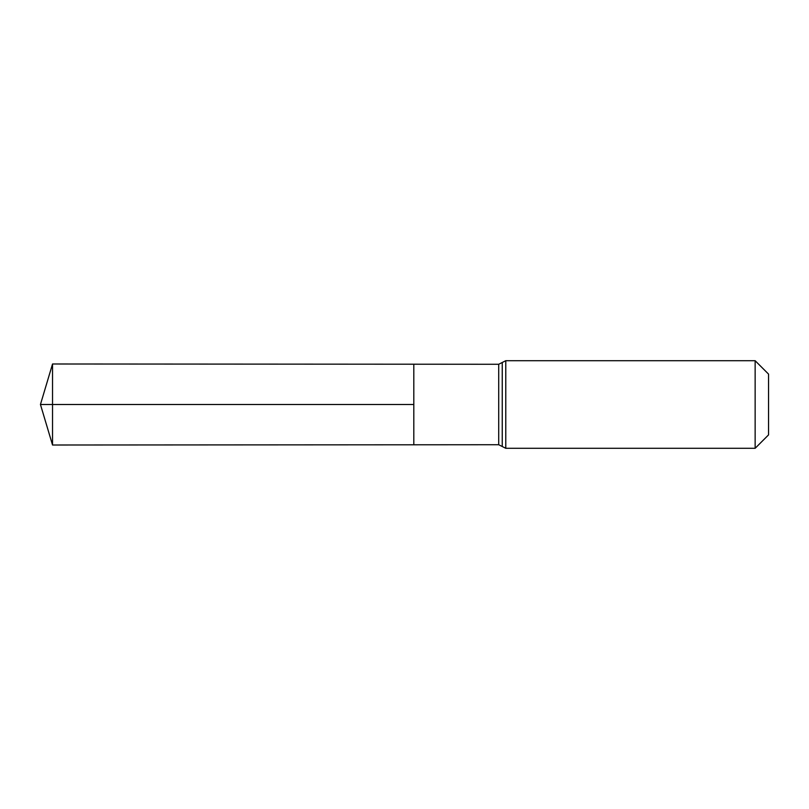 <?xml version="1.0" encoding="UTF-8"?>
<svg xmlns="http://www.w3.org/2000/svg" width="809" height="809" viewBox="0 0 809 809"><rect width="100%" height="100%" fill="white"/><g stroke="black" fill="none" stroke-linecap="round" stroke-linejoin="round"><path stroke-width="1.21" d="M413.803 404.5L413.803 364.212L52.534 363.989L52.534 445.011L413.803 444.788L413.803 364.212L498.718 364.272L498.718 444.728L413.803 444.788L413.803 404.5M755.141 360.703L755.141 448.297L768.55 434.888L768.55 374.112L755.141 360.703L505.777 360.703L498.718 364.272M52.534 445.011L40.45 404.5L413.803 404.5L52.534 404.5M755.141 448.297L505.777 448.297L505.777 360.703M505.777 448.297L502.247 446.517L502.247 362.483M502.247 446.517L498.718 444.728M40.45 404.5L52.534 363.989"/></g></svg>

